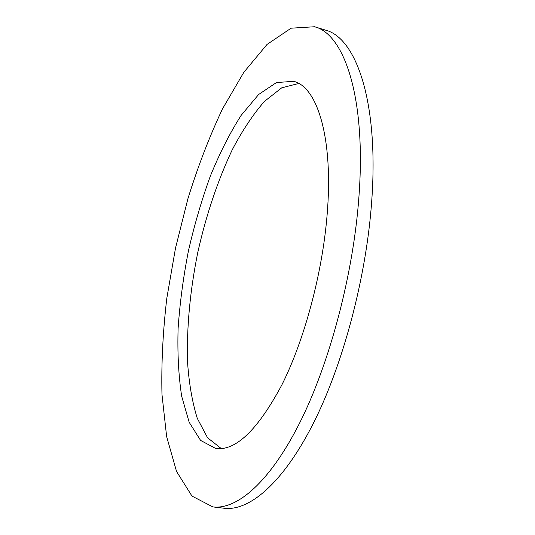 <?xml version="1.0" encoding="UTF-8"?>
<svg xmlns="http://www.w3.org/2000/svg" width="535" height="535" viewBox="0 0 535 535"><rect width="100%" height="100%" fill="white"/><g stroke="black" fill="none" stroke-linecap="round" stroke-linejoin="round"><path stroke-width="0.8" d="M298.744 83.473L281.731 87.814L264.43 101.409C253.048 114.436 242.308 130.58 232.217 149.84C217.605 180.857 206.095 215.197 197.696 252.841C190.106 290.665 186.695 326.711 187.477 360.998C188.888 382.699 192.159 401.805 197.275 418.33L207.573 437.77L221.363 448.638M327.106 214.936C322.331 273.432 304.462 339.812 281.932 384.752C257.857 429.832 235.795 451.085 215.759 448.511L200.605 440.432L189.169 422.276L181.659 396.174C178.55 375.603 177.366 352.96 178.115 328.236C179.887 302.87 183.331 277.083 188.434 250.882C194.392 224.861 201.708 199.889 210.382 175.988C219.718 153.084 229.983 132.867 241.171 115.326L258.619 94.514L276.435 82.557L293.568 81.313C317.201 86.63 333.646 137.963 327.106 214.936M314.573 26.75L325.507 30.134C355.922 37.677 378.914 101.269 371.758 200.444C366.468 277.304 342.795 365.779 312.56 424.884C282.226 484.081 248.828 511.313 224.198 508.25L212.83 506.906C236.871 509.909 269.68 482.463 299.7 422.891C329.62 363.425 353.294 274.442 358.891 197.261C366.442 97.658 344.272 34.059 314.573 26.75L291.1 28.194L267.025 44.438L243.813 72.319L222.466 108.933C209.379 136.719 197.85 166.659 187.899 198.766L175.5 248.14L166.806 298.303C162.887 331.68 161.276 363.726 161.971 394.429L166.632 436.553L176.543 471.455L191.965 496.065L212.83 506.906"/></g></svg>
